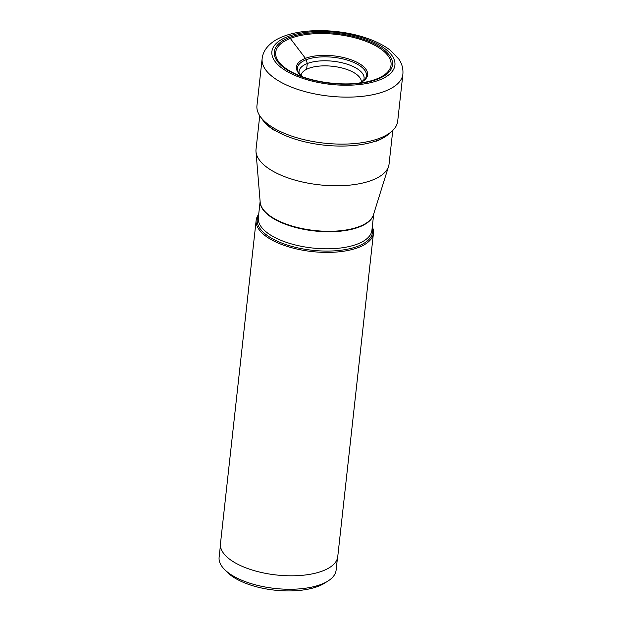 <?xml version="1.0" encoding="UTF-8"?>
<svg xmlns="http://www.w3.org/2000/svg" width="622" height="622" viewBox="0 0 622 622"><rect width="100%" height="100%" fill="white"/><g stroke="black" fill="none" stroke-linecap="round" stroke-linejoin="round"><path stroke-width="0.93" d="M402.885 74.174L397.699 121.15A70.799 29.918 -173.7 0 1 392.202 130.978A70.799 29.918 -173.7 0 1 379.871 138.17A70.799 29.918 -173.7 0 1 312.586 141.451A70.799 29.918 -173.7 0 1 260.183 116.4A70.799 29.918 -173.7 0 1 256.956 105.616L262.142 58.631A70.799 29.918 6.3 0 0 305.876 91.831A70.799 29.918 6.3 0 0 385.057 91.185A70.799 29.918 6.3 0 0 402.885 74.174C403.313 68.591 401.936 63.537 398.764 59.012L390.437 50.335C383.657 45.118 375.082 40.834 364.71 37.499C338.539 28.907 304.065 28.192 283.375 36.418C276.16 39.108 270.531 42.988 266.496 48.042C264.078 51.191 262.624 54.72 262.142 58.631M306.599 69.283L307.299 63.53A32.709 13.824 6.3 0 0 299.065 71.312A32.709 13.824 6.3 0 0 299.252 73.691M302.619 76.801L298.28 72.23A34.723 14.671 -173.7 0 1 306.141 59.743L307.299 63.53A32.709 13.824 -173.7 0 1 343.787 63.211A32.709 13.824 -173.7 0 1 364.088 78.489A32.709 13.824 -173.7 0 1 363.388 80.774M392.777 130.433L389.061 164.068A66.919 28.285 -173.7 0 1 388.579 166.354A66.919 28.285 -173.7 0 1 345.778 185.465A66.919 28.285 -173.7 0 1 278.182 173.911A66.919 28.285 -173.7 0 1 256 151.721A66.919 28.285 -173.7 0 1 256.023 149.381L259.739 115.746M258.698 214.341A58.997 24.934 6.3 0 0 256.163 220.312A58.997 24.934 6.3 0 0 275.702 241.935A58.997 24.934 6.3 0 0 337.536 251.949A58.997 24.934 6.3 0 0 373.449 233.258A58.997 24.934 6.3 0 0 372.283 226.882M373.449 233.258L337.746 556.667A58.997 24.934 -173.7 0 1 301.833 575.358A58.997 24.934 -173.7 0 1 239.999 565.344A58.997 24.934 -173.7 0 1 220.46 543.721L256.163 220.312M337.412 558.385L336.113 570.172A58.857 24.872 -173.7 0 1 328.089 580.956A58.857 24.872 -173.7 0 1 321.286 584.322A58.857 24.872 -173.7 0 1 238.599 578.825A58.857 24.872 -173.7 0 1 224.589 569.534A58.857 24.872 -173.7 0 1 219.115 557.258L220.413 545.471M328.089 580.956L324.668 583.125A55.28 23.364 -173.7 0 1 240.613 581.127A55.28 23.364 -173.7 0 1 227.45 572.395L224.589 569.534M359.423 83.076L364.655 79.562A34.723 14.671 -173.7 0 0 349.276 60.715A34.723 14.671 -173.7 0 0 306.141 59.743A3.196 2.247 -111.2 0 0 305.441 58.351L290.303 38.416A2.783 1.959 -111.2 0 0 289.269 37.545L287.481 36.706A61.881 26.147 6.3 0 0 292.387 74.259A61.881 26.147 6.3 0 0 379.327 80.028A61.881 26.147 6.3 0 0 374.421 42.475A61.881 26.147 6.3 0 0 287.481 36.706M392.202 130.978L389.566 133.396A68.288 28.861 -173.7 0 1 377.671 140.331A68.288 28.861 -173.7 0 1 312.773 143.495A68.288 28.861 -173.7 0 1 262.227 119.338L260.183 116.4M377.538 79.188A59.471 25.137 -173.7 0 1 293.981 73.637A59.471 25.137 -173.7 0 1 289.269 37.545A59.471 25.137 -173.7 0 1 372.827 43.097A59.471 25.137 -173.7 0 1 377.538 79.188M290.303 38.416A58.025 24.522 -173.7 0 1 371.824 43.835A58.025 24.522 -173.7 0 1 376.427 79.048A58.025 24.522 -173.7 0 1 368.302 81.513C347.185 86.769 313.752 83.084 294.292 73.342A58.025 24.522 -173.7 0 1 290.303 38.416M359.5 83.068A35.819 15.138 6.3 0 0 355.24 61.454A35.819 15.138 6.3 0 0 305.441 58.351A35.819 15.138 6.3 0 0 302.549 76.778M388.579 166.354L373.48 214.699A57.185 24.165 -173.7 0 1 336.906 231.026A57.185 24.165 -173.7 0 1 279.146 221.152A57.185 24.165 -173.7 0 1 260.183 202.189L256 151.721M260.144 201.683A57.138 24.149 6.3 0 0 279.123 221.603A57.138 24.149 6.3 0 0 337.901 231.392A57.138 24.149 6.3 0 0 373.635 214.209M373.713 213.96L371.909 230.272A57.138 24.149 -173.7 0 1 337.132 248.372A57.138 24.149 -173.7 0 1 277.241 238.677A57.138 24.149 -173.7 0 1 258.324 217.731L260.12 201.419M258.573 215.422A58.009 24.515 6.3 0 0 276.456 240.792A58.009 24.515 6.3 0 0 341.781 250.137A58.009 24.515 6.3 0 0 372.166 227.963M361.328 82.143A30.369 12.837 6.3 0 0 351.251 71.242A30.369 12.837 6.3 0 0 319.677 66.064A30.369 12.837 6.3 0 0 300.962 75.48M389.566 133.396C386.075 136.537 381.714 139.11 376.481 141.108M274.699 130.62C269.373 127.292 265.213 123.537 262.227 119.338"/></g></svg>
